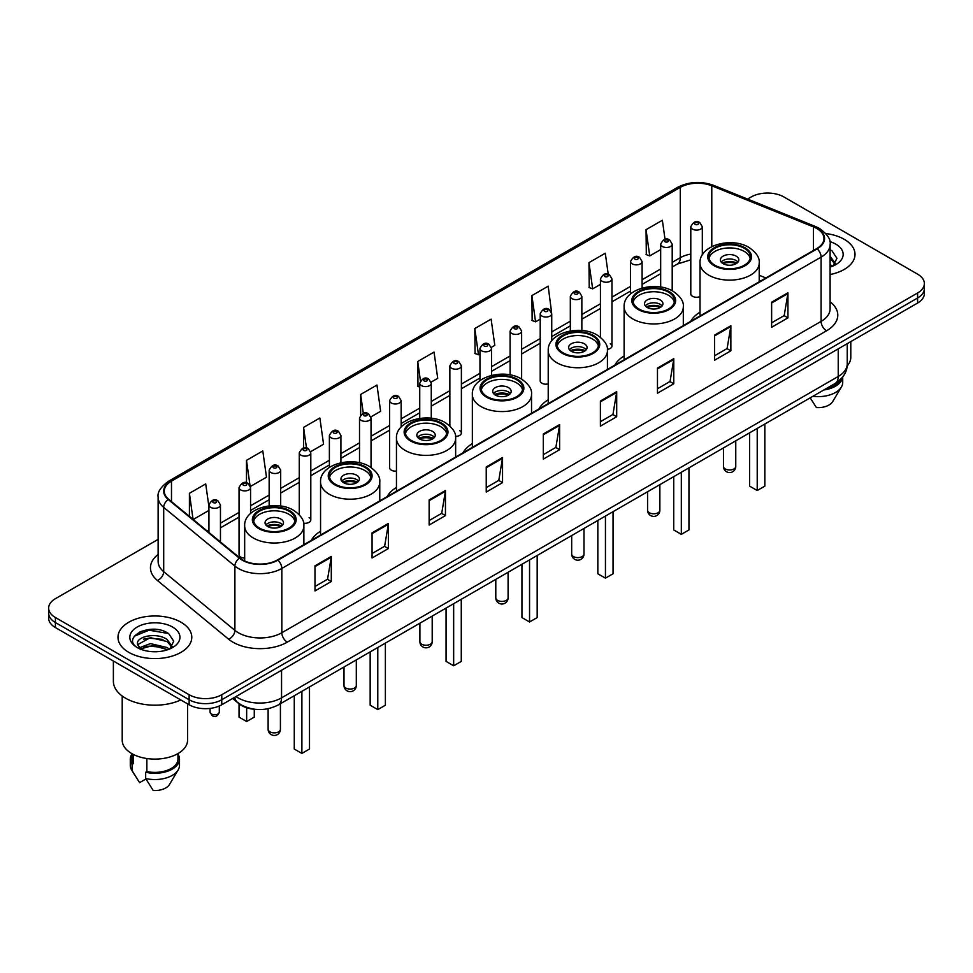 <?xml version="1.0" encoding="UTF-8"?>
<svg xmlns="http://www.w3.org/2000/svg" width="973" height="973" viewBox="0 0 973 973"><rect width="100%" height="100%" fill="white"/><g stroke="black" fill="none" stroke-linecap="round" stroke-linejoin="round"><path stroke-width="1.46" d="M320.555 531.234A40.744 23.522 0 0 0 311.238 540.429M396.449 487.412A40.744 23.522 0 0 0 387.132 496.607M472.343 443.603A40.744 23.522 0 0 0 463.026 452.798M548.225 399.781A40.744 23.522 0 0 0 538.908 408.976M624.119 355.972A40.744 23.522 0 0 0 614.802 365.167M700.013 312.163A40.744 23.522 0 0 0 690.696 321.345M551.74 340.818L551.74 313.695A5.765 3.333 180 0 1 548.176 316.772A5.765 3.333 180 0 1 541.9 316.055A5.765 3.333 180 0 1 540.21 313.695L540.21 380.869A5.765 3.333 0 0 0 541.9 383.216A5.765 3.333 0 0 0 548.225 383.921M401.156 427.038L401.156 400.633A5.765 3.333 180 0 1 397.592 403.71A5.765 3.333 180 0 1 391.316 402.992A5.765 3.333 180 0 1 389.626 400.633L389.626 467.806A5.765 3.333 0 0 0 391.316 470.154A5.765 3.333 0 0 0 396.449 471.078M250.572 513.489L250.572 487.57A5.765 3.333 180 0 1 247.008 490.647A5.765 3.333 180 0 1 240.732 489.93A5.765 3.333 180 0 1 239.042 487.57L239.042 554.744A5.765 3.333 0 0 0 240.732 557.091A5.765 3.333 0 0 0 244.673 558.076M702.324 254.926L702.324 226.758A5.765 3.333 180 0 1 698.76 229.835A5.765 3.333 180 0 1 692.484 229.117A5.765 3.333 180 0 1 690.794 226.758L690.794 293.931A5.765 3.333 0 0 0 692.484 296.279A5.765 3.333 0 0 0 700.013 296.595M760.424 281.088L759.208 280.601M607.371 349.343A5.765 3.333 0 0 0 611.968 346.084A5.765 3.333 0 0 0 610.278 343.737M455.522 436.354A5.765 3.333 0 0 0 461.384 433.034A5.765 3.333 0 0 0 459.694 430.674M303.612 523.194A5.765 3.333 0 0 0 310.801 519.971A5.765 3.333 0 0 0 309.11 517.612M256.3 709.414A23.06 13.318 180 0 1 239.017 703.771L232.62 698.492M157.967 629.665A30.747 17.757 0 0 0 139.966 631.805M158.137 539.37L55.4 598.687A23.06 13.318 0 0 0 48.65 608.101L48.65 618.147A23.06 13.318 0 0 0 55.4 627.561L189.139 704.768A23.06 13.318 0 0 0 221.759 704.768L917.6 303.029A23.06 13.318 0 0 0 924.35 293.615L924.35 288.592A23.06 13.318 0 0 1 917.6 298.006A23.06 13.318 0 0 0 924.35 288.592L924.35 283.569A23.06 13.318 0 0 0 917.6 274.155L783.861 196.947A23.06 13.318 0 0 0 751.241 196.947L747.568 199.064M48.65 608.101A23.06 13.318 0 0 0 55.4 617.514L189.139 694.722A23.06 13.318 0 0 0 221.759 694.722L221.759 699.745L917.6 298.006L221.759 699.745A23.06 13.318 0 0 1 189.139 699.745A23.06 13.318 0 0 0 221.759 699.745L221.759 704.768M55.4 617.514L55.4 622.538L189.139 699.745L55.4 622.538A23.06 13.318 0 0 1 48.65 613.124A23.06 13.318 0 0 0 55.4 622.538L55.4 627.561M844.211 239.309A36.901 21.309 0 0 0 825.773 233.532A36.901 21.309 0 0 1 844.211 239.309A36.901 21.309 0 0 1 855.012 254.379A36.901 21.309 0 0 0 844.211 239.309M180.978 622.221A36.901 21.309 0 0 0 140.769 617.6A36.901 21.309 0 0 0 117.988 637.291A36.901 21.309 0 0 0 128.789 652.348A36.901 21.309 0 0 0 169.01 656.97A36.901 21.309 0 0 0 191.79 637.291A36.901 21.309 0 0 0 180.978 622.221A36.901 21.309 0 0 0 140.769 617.6A36.901 21.309 0 0 0 117.988 637.291A36.901 21.309 0 0 0 128.789 652.348A36.901 21.309 0 0 0 169.01 656.97A36.901 21.309 0 0 0 191.79 637.291A36.901 21.309 0 0 0 180.978 622.221M816.748 228.485A24.605 14.206 180 0 1 823.961 238.531A24.605 14.206 180 0 1 816.748 248.577L277.475 559.925A24.605 14.206 180 0 1 239.93 558.028L168.73 499.319A24.605 14.206 180 0 1 164.279 491.17A24.605 14.206 180 0 1 171.491 481.124L680.285 187.375A24.605 14.206 180 0 1 711.786 185.794L813.464 226.891A24.605 14.206 180 0 1 816.748 228.485M817.186 228.229A25.213 14.559 0 0 0 813.817 226.6L712.139 185.502A25.213 14.559 0 0 0 679.847 187.132L171.053 480.881A25.213 14.559 0 0 0 168.232 499.526L239.419 558.222A25.213 14.559 0 0 0 277.913 560.168L817.186 248.82A25.213 14.559 0 0 0 817.186 228.229M314.984 565.824L314.984 590.927L331.294 581.513L331.294 556.41L314.984 565.824M314.984 586.476L327.548 579.227L331.234 557.237A6.154 3.551 -120 0 0 331.294 556.41M327.439 579.288L331.294 581.513M372.063 532.863L372.063 557.979L388.373 548.565L388.373 523.45L372.063 532.863M372.063 553.515L384.627 546.267L388.312 524.289A6.154 3.551 -120 0 0 388.373 523.45M384.517 546.327L388.373 548.565M429.142 499.915L429.142 525.019L445.452 515.605L445.452 490.489L429.142 499.915M429.142 520.567L441.706 513.318L445.391 491.329A6.154 3.551 -120 0 0 445.452 490.489M441.596 513.379L445.452 515.605M486.232 466.955L486.232 492.07L502.542 482.644L502.542 457.541L486.232 466.955M486.232 487.607L498.784 480.358L502.469 458.368A6.154 3.551 -120 0 0 502.542 457.541M498.675 480.419L502.542 482.644M771.625 302.177L771.625 327.293L787.935 317.867L787.935 292.764L771.625 302.177M771.625 322.829L784.189 315.58L787.875 293.603A6.154 3.551 -120 0 0 787.935 292.764M784.08 315.641L787.935 317.867M714.547 335.138L714.547 360.241L730.857 350.827L730.857 325.724L714.547 335.138M714.547 355.79L727.111 348.541L730.796 326.551A6.154 3.551 -120 0 0 730.857 325.724M727.001 348.602L730.857 350.827M657.468 368.086L657.468 393.201L673.778 383.788L673.778 358.672L657.468 368.086M657.468 388.75L670.032 381.489L673.717 359.511A6.154 3.551 -120 0 0 673.778 358.672M669.923 381.55L673.778 383.788M600.39 401.046L600.39 426.15L616.7 416.736L616.7 391.632L600.39 401.046M600.39 421.698L612.954 414.449L616.627 392.46A6.154 3.551 -120 0 0 616.7 391.632M612.844 414.51L616.7 416.736M543.311 433.994L543.311 459.11L559.621 449.696L559.621 424.581L543.311 433.994M543.311 454.659L555.875 447.398L559.548 425.42A6.154 3.551 -120 0 0 559.621 424.581M555.765 447.471L559.621 449.696M830.103 274.532A36.901 21.309 0 0 0 855.012 254.379A36.901 21.309 0 0 1 830.103 274.532M221.759 694.722L917.6 292.982A23.06 13.318 0 0 0 924.35 283.569M310.667 451.679L323.559 444.223L319.874 417.989L303.576 427.415L303.576 447.994M250.426 486.451L266.48 477.184L262.795 450.949L246.485 460.363L246.485 482.827M208.927 506.738L205.717 483.909L189.407 493.323L189.407 516.371M491.365 347.349L494.807 345.366L491.122 319.132L474.812 328.546L475.079 353.503M551.594 312.576L548.2 286.171L531.89 295.585L532.158 320.543M608.234 274.264L605.279 253.223L588.969 262.637L589.237 287.594M665.033 239.334L662.358 220.263L646.06 229.677L646.315 254.634M370.895 416.906L380.638 411.275L376.965 385.04L360.655 394.454L360.655 415.009M431.124 382.121L437.716 378.315L434.043 352.08L417.733 361.494L417.989 386.451M419.74 387.108L417.733 386.354M417.733 361.494L420.445 380.82M474.812 328.546L478.497 354.78L479.969 353.929M478.497 354.78L474.812 353.406M531.89 295.585L535.576 321.82L540.21 319.144M535.576 321.82L531.89 320.445M588.969 262.637L592.654 288.872L600.438 284.371M592.654 288.872L588.969 287.497M646.06 229.677L649.733 255.911L660.679 249.599M649.733 255.911L646.06 254.537M360.655 394.454L363.306 413.355M303.576 427.415L306.459 447.994M246.485 460.363L250 485.381M193.201 519.497L208.927 510.411M189.407 493.323L193.068 519.387M847.13 366.006A32.668 18.864 0 0 0 850.791 357.322L850.791 341.596M830.103 264.437L832.438 266.261M830.395 256.653L835.393 263.549M830.395 258.636L835.004 264.072M830.103 267.089A25.067 14.473 0 0 0 835.831 264.607A25.067 14.473 0 0 0 835.831 244.15A25.067 14.473 0 0 0 829.823 241.584M833.022 266.006L836.95 258.295L831.988 250.815M826.162 388.641A23.06 13.318 0 0 0 840.465 379.421M810.205 397.848L816.42 407.578A15.373 8.879 0 0 0 832.645 401.654L841.365 387.072A24.605 14.206 0 0 0 842.715 382.438L842.715 376.904M812.869 396.315A24.605 14.206 0 0 0 841.365 387.072M823.851 389.966A24.605 14.206 0 0 0 842.679 376.952M830.103 249.879L831.647 250.584M744.284 248.285A20.761 11.98 0 0 0 721.662 245.695A20.761 11.98 0 0 0 708.855 256.763A20.761 11.98 0 0 0 714.936 265.24A20.761 11.98 0 0 0 737.558 267.83A20.761 11.98 0 0 0 750.365 256.763A20.761 11.98 0 0 0 744.284 248.285M750.183 258.332A20.761 11.98 0 0 0 744.284 251.423A20.761 11.98 0 0 0 722.939 248.553A20.761 11.98 0 0 0 709.025 258.332M749.611 432.827L749.611 486.135L757.225 490.526L764.839 486.135L764.839 424.046M757.225 490.526L757.225 428.436M736.135 256.13A9.231 5.327 0 0 0 726.077 254.987A9.231 5.327 0 0 0 720.385 259.9A9.231 5.327 0 0 0 723.085 263.671A9.231 5.327 0 0 0 733.143 264.826A9.231 5.327 0 0 0 738.835 259.9A9.231 5.327 0 0 0 736.135 256.13M738.008 262.102A9.231 5.327 0 0 0 736.135 260.533A9.231 5.327 0 0 0 721.2 262.102M722.161 263.038A12.296 7.103 180 0 1 736.525 262.819L736.525 263.428M723.17 263.707A10.764 6.215 180 0 1 735.418 263.452L736.525 262.819M735.235 264.121L735.418 263.452M668.402 292.107A20.761 11.98 0 0 0 645.78 289.504A20.761 11.98 0 0 0 632.961 300.584A20.761 11.98 0 0 0 639.042 309.049A20.761 11.98 0 0 0 661.664 311.652A20.761 11.98 0 0 0 674.471 300.584A20.761 11.98 0 0 0 668.402 292.107M674.301 302.153A20.761 11.98 0 0 0 668.402 295.245A20.761 11.98 0 0 0 647.045 292.362A20.761 11.98 0 0 0 633.143 302.153M673.73 476.648L673.73 529.944L681.331 534.347L688.945 529.944L688.945 467.855M681.331 534.347L681.331 472.246M660.241 299.952A9.231 5.327 0 0 0 650.183 298.796A9.231 5.327 0 0 0 644.491 303.722A9.231 5.327 0 0 0 647.191 307.48A9.231 5.327 0 0 0 657.249 308.636A9.231 5.327 0 0 0 662.941 303.722A9.231 5.327 0 0 0 660.241 299.952M662.126 305.911A9.231 5.327 0 0 0 660.241 304.342A9.231 5.327 0 0 0 645.318 305.911M646.267 306.86A12.296 7.103 180 0 1 660.631 306.629L660.631 307.249M647.276 307.529A10.764 6.215 180 0 1 659.524 307.273L660.631 306.629M659.341 307.942L659.524 307.273M592.508 335.916A20.761 11.98 0 0 0 569.886 333.325A20.761 11.98 0 0 0 557.067 344.393A20.761 11.98 0 0 0 563.148 352.871A20.761 11.98 0 0 0 585.77 355.461A20.761 11.98 0 0 0 598.59 344.393A20.761 11.98 0 0 0 592.508 335.916M598.407 345.962A20.761 11.98 0 0 0 592.508 339.054A20.761 11.98 0 0 0 571.163 336.184A20.761 11.98 0 0 0 557.249 345.962M597.836 520.458L597.836 573.766L605.449 578.157L613.051 573.766L613.051 511.676M605.449 578.157L605.449 516.067M584.347 343.761A9.231 5.327 0 0 0 574.301 342.605A9.231 5.327 0 0 0 568.609 347.531A9.231 5.327 0 0 0 571.309 351.302A9.231 5.327 0 0 0 581.355 352.457A9.231 5.327 0 0 0 587.06 347.531A9.231 5.327 0 0 0 584.347 343.761M586.233 349.733A9.231 5.327 0 0 0 584.347 348.164A9.231 5.327 0 0 0 569.424 349.733M570.373 350.669A12.296 7.103 180 0 1 584.737 350.45L584.737 351.058M571.382 351.338A10.764 6.215 180 0 1 583.63 351.083L584.737 350.45M583.447 351.752L583.63 351.083M516.614 379.738A20.761 11.98 0 0 0 493.992 377.135A20.761 11.98 0 0 0 481.185 388.203A20.761 11.98 0 0 0 487.266 396.68A20.761 11.98 0 0 0 509.888 399.283A20.761 11.98 0 0 0 522.696 388.203A20.761 11.98 0 0 0 516.614 379.738M522.513 389.772A20.761 11.98 0 0 0 516.614 382.876A20.761 11.98 0 0 0 495.269 379.993A20.761 11.98 0 0 0 481.355 389.772M521.942 564.279L521.942 617.575L529.555 621.978L537.169 617.575L537.169 555.486M529.555 621.978L529.555 559.876M508.465 387.582A9.231 5.327 0 0 0 498.407 386.427A9.231 5.327 0 0 0 492.715 391.341A9.231 5.327 0 0 0 495.415 395.111A9.231 5.327 0 0 0 505.474 396.266A9.231 5.327 0 0 0 511.166 391.341A9.231 5.327 0 0 0 508.465 387.582M510.339 393.542A9.231 5.327 0 0 0 508.465 391.973A9.231 5.327 0 0 0 493.53 393.542M494.491 394.491A12.296 7.103 180 0 1 508.855 394.26L508.855 394.868M495.5 395.16A10.764 6.215 180 0 1 507.748 394.904L508.855 394.26M507.565 395.573L507.748 394.904M440.733 423.547A20.761 11.98 0 0 0 418.11 420.944A20.761 11.98 0 0 0 405.291 432.024A20.761 11.98 0 0 0 411.372 440.501A20.761 11.98 0 0 0 433.994 443.092A20.761 11.98 0 0 0 446.802 432.024A20.761 11.98 0 0 0 440.733 423.547M446.631 433.593A20.761 11.98 0 0 0 440.733 426.685A20.761 11.98 0 0 0 419.375 423.814A20.761 11.98 0 0 0 405.473 433.593M446.06 608.089L446.06 661.397L453.661 665.787L461.275 661.397L461.275 599.295M453.661 665.787L453.661 603.698M432.571 431.392A9.231 5.327 0 0 0 422.513 430.236A9.231 5.327 0 0 0 416.821 435.162A9.231 5.327 0 0 0 419.521 438.932A9.231 5.327 0 0 0 429.579 440.088A9.231 5.327 0 0 0 435.272 435.162A9.231 5.327 0 0 0 432.571 431.392M434.457 437.364A9.231 5.327 0 0 0 432.571 435.795A9.231 5.327 0 0 0 417.648 437.364M418.597 438.3A12.296 7.103 180 0 1 432.961 438.069L432.961 438.689M419.606 438.969A10.764 6.215 180 0 1 431.854 438.714L432.961 438.069M431.671 439.382L431.854 438.714M364.839 467.368A20.761 11.98 0 0 0 342.216 464.766A20.761 11.98 0 0 0 329.397 475.833A20.761 11.98 0 0 0 335.478 484.311A20.761 11.98 0 0 0 358.1 486.914A20.761 11.98 0 0 0 370.92 475.833A20.761 11.98 0 0 0 364.839 467.368M370.737 477.402A20.761 11.98 0 0 0 364.839 470.506A20.761 11.98 0 0 0 343.493 467.624A20.761 11.98 0 0 0 329.579 477.402M370.166 651.898L370.166 705.206L377.779 709.597L385.381 705.206L385.381 643.117M377.779 709.597L377.779 647.507M356.677 475.213A9.231 5.327 0 0 0 346.631 474.058A9.231 5.327 0 0 0 340.939 478.971A9.231 5.327 0 0 0 343.639 482.742A9.231 5.327 0 0 0 353.686 483.897A9.231 5.327 0 0 0 359.39 478.971A9.231 5.327 0 0 0 356.677 475.213M358.563 481.173A9.231 5.327 0 0 0 356.677 479.604A9.231 5.327 0 0 0 341.754 481.173M342.703 482.109A12.296 7.103 180 0 1 357.067 481.89L357.067 482.499M343.712 482.79A10.764 6.215 180 0 1 355.96 482.535L357.067 481.89M355.777 483.204L355.96 482.535M288.945 511.178A20.761 11.98 0 0 0 266.322 508.575A20.761 11.98 0 0 0 253.515 519.655A20.761 11.98 0 0 0 259.596 528.12A20.761 11.98 0 0 0 282.206 530.723A20.761 11.98 0 0 0 295.026 519.655A20.761 11.98 0 0 0 288.945 511.178M294.843 521.224A20.761 11.98 0 0 0 288.945 514.316A20.761 11.98 0 0 0 267.599 511.445A20.761 11.98 0 0 0 253.685 521.224M294.272 695.719L294.272 749.028L301.885 753.418L309.499 749.028L309.499 686.926M301.885 753.418L301.885 691.329M239.042 703.783L239.042 717.137L246.656 721.528L254.269 717.137L254.269 709.281M246.656 721.528L246.656 707.748M280.796 519.023A9.231 5.327 0 0 0 270.737 517.867A9.231 5.327 0 0 0 265.045 522.793A9.231 5.327 0 0 0 267.745 526.551A9.231 5.327 0 0 0 277.804 527.707A9.231 5.327 0 0 0 283.496 522.793A9.231 5.327 0 0 0 280.796 519.023M282.669 524.982A9.231 5.327 0 0 0 280.796 523.413A9.231 5.327 0 0 0 265.86 524.982M266.821 525.931A12.296 7.103 180 0 1 281.185 525.7L281.185 526.32M267.818 526.6A10.764 6.215 180 0 1 280.066 526.344L281.185 525.7M279.896 527.013L280.066 526.344M113.379 661.02L113.379 681.234A41.511 23.972 0 0 0 125.529 698.176A41.511 23.972 0 0 0 180.796 699.952M122.209 696.011L122.209 740.234A32.668 18.864 0 0 0 131.781 753.576A32.668 18.864 0 0 0 167.392 757.663A32.668 18.864 0 0 0 187.558 740.234L187.558 703.856M150.693 651.557L156.544 651.728M139.2 647.872L150.389 643.603L167.174 647.532L169.217 649.161M140.015 649.125L152.797 645.513L167.174 649.526M137.509 643.664L140.38 649.088M137.534 644.15C135.758 636.439 156.908 631.891 167.174 639.565L172.172 646.461M137.619 644.661L150.353 637.656L167.174 641.548L171.771 646.972M169.801 648.918L173.729 641.207L168.767 633.727C151.18 621.078 119.922 637.741 137.971 647.957L138.859 648.505M172.61 627.05A25.067 14.473 0 0 0 137.169 627.05A25.067 14.473 0 0 0 137.169 647.519A25.067 14.473 0 0 0 172.61 647.519A25.067 14.473 0 0 0 172.61 627.05M131.829 753.601L131.829 759.062A23.06 13.318 0 0 0 133.265 763.708L133.265 754.379M131.829 754.124A24.605 14.206 0 0 0 130.285 759.062L130.285 765.337A24.605 14.206 0 0 0 131.635 769.984A24.605 14.206 0 0 0 132.085 770.665L139.601 782.645L145.938 778.984M132.085 770.665L132.085 764.389L133.265 763.708M130.285 759.062A24.605 14.206 0 0 0 132.085 764.389M140.769 649.599L137.594 644.54M146.862 758.514L146.862 771.553A23.06 13.318 0 0 0 177.95 759.062L177.95 753.601M146.862 771.553L145.67 772.234L145.67 778.509L153.199 790.49A15.373 8.879 0 0 0 169.424 784.566L178.144 769.984A24.605 14.206 0 0 0 179.494 765.337L179.494 759.062A24.605 14.206 0 0 0 177.95 754.124M145.67 778.509A24.605 14.206 0 0 0 178.144 769.984M145.67 772.234A24.605 14.206 0 0 0 179.494 759.062M134.298 636.233L149.027 630.2L168.426 633.496M143.493 639.176L149.027 638.166L163.002 639.395M143.432 647.167L149.027 646.145L162.978 647.361M236.001 696.546A30.747 17.757 0 0 0 238.069 697.86A30.747 17.757 0 0 0 281.55 697.86L838.227 376.466A30.747 17.757 0 0 0 847.228 363.914C847.459 371.552 843.396 378.083 835.041 383.508L278.363 704.902A15.373 8.879 60 0 0 281.55 697.86L281.55 670.239M838.227 348.845L838.227 376.466A15.373 8.879 60 0 1 835.041 383.508M234.748 697.264A15.373 10.289 129.5 0 0 237.436 702.263L232.766 698.407M917.6 303.029L917.6 292.982M189.139 704.768L189.139 694.722M830.103 301.8A38.446 22.197 180 0 1 826.539 330.808L287.266 642.156A7.687 4.439 60 0 1 281.829 632.742L821.103 321.382A30.747 17.757 0 0 0 830.103 308.83L830.103 244.551A30.747 17.757 180 0 1 821.103 257.103A7.687 4.439 -120 0 0 817.186 248.82M287.266 642.156A38.446 22.197 180 0 1 232.9 642.156A38.446 22.197 180 0 1 228.594 639.188L157.395 580.48A38.446 22.197 180 0 1 158.137 554.44M238.336 632.742A30.747 17.757 0 0 0 281.829 632.742L281.829 568.451A30.747 17.757 180 0 1 234.894 566.091L163.695 507.383A30.747 17.757 180 0 1 158.137 497.203L158.137 561.482A30.747 17.757 0 0 0 163.695 571.662L234.894 630.37A30.747 17.757 0 0 0 238.336 632.742M830.103 244.551C831.137 239.747 827.597 234.396 819.509 228.485L815.471 226.514A7.687 3.6 112 0 0 813.817 226.6M815.471 226.514L713.793 185.417C701.059 180.905 688.969 181.562 677.524 187.375A7.687 4.439 60 0 1 679.847 187.132M171.053 480.881A7.687 4.439 -120 0 0 168.73 481.124C160.752 486.865 157.212 492.216 158.137 497.203M168.232 499.526A7.687 5.145 129.5 0 0 163.695 507.383L163.695 571.662A7.687 5.145 -50.5 0 1 157.395 580.48M713.793 185.417A7.687 3.6 112 0 0 712.139 185.502M239.419 558.222A7.687 5.145 129.5 0 0 234.894 566.091L234.894 630.37A7.687 5.145 -50.5 0 1 228.594 639.188M277.913 560.168A7.687 4.439 60 0 1 281.829 568.451L821.103 257.103L821.103 321.382A7.687 4.439 60 0 0 826.539 330.808M171.491 481.124L171.491 501.594M813.464 226.891L813.464 250.462M711.786 185.794L711.786 246.619M765.86 277.95L759.208 275.262M703.017 253.868A24.605 14.206 0 0 0 702.324 253.783M690.794 254.099A24.605 14.206 0 0 0 680.285 257.687L672.209 262.345M680.285 187.375L680.285 257.687A13.841 7.991 60 0 1 677.415 264.024L672.209 267.028M660.679 269.01L642.095 279.738M630.553 286.39L611.968 297.13M600.438 303.783L581.854 314.51M570.324 321.175L551.74 331.902M540.21 338.555L521.625 349.283M510.095 355.948L491.511 366.675M479.969 373.328L461.384 384.067M449.854 390.72L431.27 401.448M419.74 408.113L401.156 418.84M389.626 425.493L371.041 436.232M359.511 442.885L340.915 453.613M329.385 460.278L310.801 471.005M299.27 477.658L280.686 488.385M269.156 495.05L250.572 505.778M239.042 512.43L220.457 523.17M208.927 529.823L207.042 530.905M543.311 434.797L559.548 425.42M600.39 401.837L616.627 392.46M657.468 368.889L673.717 359.511M714.547 335.928L730.796 326.551M771.625 302.98L787.875 293.603M486.232 467.745L502.469 458.368M429.142 500.706L445.391 491.329M372.063 533.666L388.312 524.289M314.984 566.614L331.234 557.237M714.121 265.714A21.917 12.649 0 0 0 745.099 265.714A21.917 12.649 0 0 0 745.099 247.823A21.917 12.649 0 0 0 714.121 247.823A21.917 12.649 0 0 0 714.121 265.714M759.208 281.793L759.208 263.038A29.604 17.088 180 0 1 740.94 278.825A29.604 17.088 180 0 1 708.685 275.128A29.604 17.088 180 0 1 700.013 263.038L700.013 315.97M725.262 468.937A6.154 3.551 180 0 1 723.462 466.42A6.154 6.154 0 0 0 732.681 471.747A6.154 6.154 0 0 0 735.758 466.42A6.154 3.551 180 0 1 733.958 468.937A6.154 3.551 180 0 1 725.262 468.937M638.227 309.523A21.917 12.649 0 0 0 669.217 309.523A21.917 12.649 0 0 0 669.217 291.632A21.917 12.649 0 0 0 638.227 291.632A21.917 12.649 0 0 0 638.227 309.523M683.314 325.614L683.314 306.86A29.604 17.088 180 0 1 665.045 322.647A29.604 17.088 180 0 1 632.791 318.937A29.604 17.088 180 0 1 624.119 306.86L624.119 359.791M649.368 512.747A6.154 3.551 180 0 1 647.568 510.241A6.154 6.154 0 0 0 656.799 515.568A6.154 6.154 0 0 0 659.864 510.241A6.154 3.551 180 0 1 658.064 512.747A6.154 3.551 180 0 1 649.368 512.747M562.333 353.333A21.917 12.649 0 0 0 593.323 353.333A21.917 12.649 0 0 0 593.323 335.454A21.917 12.649 0 0 0 562.333 335.454A21.917 12.649 0 0 0 562.333 353.333M607.432 369.424L607.432 350.669A29.604 17.088 180 0 1 589.151 366.456A29.604 17.088 180 0 1 556.897 362.759A29.604 17.088 180 0 1 548.225 350.669L548.225 403.6M573.474 556.568A6.154 3.551 180 0 1 571.674 554.051A6.154 6.154 0 0 0 580.905 559.378A6.154 6.154 0 0 0 583.982 554.051A6.154 3.551 180 0 1 582.182 556.568A6.154 3.551 180 0 1 573.474 556.568M486.451 397.154A21.917 12.649 0 0 0 517.429 397.154A21.917 12.649 0 0 0 517.429 379.263A21.917 12.649 0 0 0 486.451 379.263A21.917 12.649 0 0 0 486.451 397.154M531.538 413.233L531.538 394.491A29.604 17.088 180 0 1 513.27 410.278A29.604 17.088 180 0 1 481.015 406.568A29.604 17.088 180 0 1 472.343 394.491L472.343 447.422M497.592 600.377A6.154 3.551 180 0 1 495.792 597.872A6.154 6.154 0 0 0 505.011 603.199A6.154 6.154 0 0 0 508.088 597.872A6.154 3.551 180 0 1 506.288 600.377A6.154 3.551 180 0 1 497.592 600.377M410.557 440.964A21.917 12.649 0 0 0 441.547 440.964A21.917 12.649 0 0 0 441.547 423.073A21.917 12.649 0 0 0 410.557 423.073A21.917 12.649 0 0 0 410.557 440.964M455.644 457.055L455.644 438.3A29.604 17.088 180 0 1 437.376 454.087A29.604 17.088 180 0 1 405.121 450.377A29.604 17.088 180 0 1 396.449 438.3L396.449 491.231M421.698 644.199A6.154 3.551 180 0 1 419.898 641.681A6.154 6.154 0 0 0 429.129 647.009A6.154 6.154 0 0 0 432.194 641.681A6.154 3.551 180 0 1 430.394 644.199A6.154 3.551 180 0 1 421.698 644.199M334.663 484.785A21.917 12.649 0 0 0 365.653 484.785A21.917 12.649 0 0 0 365.653 466.894A21.917 12.649 0 0 0 334.663 466.894A21.917 12.649 0 0 0 334.663 484.785M379.762 500.864L379.762 482.109A29.604 17.088 180 0 1 361.482 497.896A29.604 17.088 180 0 1 329.227 494.199A29.604 17.088 180 0 1 320.555 482.109L320.555 535.041M345.804 688.008A6.154 3.551 180 0 1 344.004 685.503A6.154 6.154 0 0 0 353.235 690.83A6.154 6.154 0 0 0 356.313 685.503A6.154 3.551 180 0 1 354.513 688.008A6.154 3.551 180 0 1 345.804 688.008M258.782 528.594A21.917 12.649 0 0 0 289.759 528.594A21.917 12.649 0 0 0 289.759 510.703A21.917 12.649 0 0 0 258.782 510.703A21.917 12.649 0 0 0 258.782 528.594M303.868 544.685L303.868 525.931A29.604 17.088 180 0 1 285.6 541.718A29.604 17.088 180 0 1 253.345 538.008A29.604 17.088 180 0 1 244.673 525.931L244.673 560.947M269.922 731.818A6.154 3.551 180 0 1 268.122 729.312A6.154 6.154 0 0 0 277.341 734.639A6.154 6.154 0 0 0 280.419 729.312A6.154 3.551 180 0 1 278.619 731.818A6.154 3.551 180 0 1 269.922 731.818M695.196 224.41A1.922 1.107 0 0 0 697.921 224.41A1.922 1.107 0 0 0 697.921 222.829A1.922 1.107 0 0 0 695.196 222.829A1.922 1.107 0 0 0 695.196 224.41M672.209 290.781L672.209 244.15A5.765 3.333 180 0 1 668.646 247.227A5.765 3.333 180 0 1 662.358 246.497A5.765 3.333 180 0 1 660.679 244.15L660.679 287.059M665.082 241.791A1.922 1.107 0 0 0 667.794 241.791A1.922 1.107 0 0 0 667.794 240.222A1.922 1.107 0 0 0 665.082 240.222A1.922 1.107 0 0 0 665.082 241.791M642.095 288.069L642.095 261.53A5.765 3.333 180 0 1 638.531 264.607A5.765 3.333 180 0 1 632.243 263.89A5.765 3.333 180 0 1 630.553 261.53L630.553 293.943M634.968 259.183A1.922 1.107 0 0 0 637.68 259.183A1.922 1.107 0 0 0 637.68 257.614A1.922 1.107 0 0 0 634.968 257.614A1.922 1.107 0 0 0 634.968 259.183M611.968 346.084L611.968 278.923A5.765 3.333 180 0 1 608.417 282A5.765 3.333 180 0 1 602.129 281.27A5.765 3.333 180 0 1 600.438 278.923L600.438 337.303M604.841 276.563A1.922 1.107 0 0 0 607.566 276.563A1.922 1.107 0 0 0 607.566 274.994A1.922 1.107 0 0 0 604.841 274.994A1.922 1.107 0 0 0 604.841 276.563M581.854 330.516L581.854 296.315A5.765 3.333 180 0 1 578.29 299.38A5.765 3.333 180 0 1 572.015 298.662A5.765 3.333 180 0 1 570.324 296.315L570.324 330.966M574.727 293.955A1.922 1.107 0 0 0 577.451 293.955A1.922 1.107 0 0 0 577.451 292.387A1.922 1.107 0 0 0 574.727 292.387A1.922 1.107 0 0 0 574.727 293.955M544.612 311.348A1.922 1.107 0 0 0 547.337 311.348A1.922 1.107 0 0 0 547.337 309.779A1.922 1.107 0 0 0 544.612 309.779A1.922 1.107 0 0 0 544.612 311.348M521.625 379.081L521.625 331.088A5.765 3.333 180 0 1 518.062 334.165A5.765 3.333 180 0 1 511.774 333.435A5.765 3.333 180 0 1 510.095 331.088L510.095 374.885M514.498 328.728A1.922 1.107 0 0 0 517.21 328.728A1.922 1.107 0 0 0 517.21 327.159A1.922 1.107 0 0 0 514.498 327.159A1.922 1.107 0 0 0 514.498 328.728M491.511 375.383L491.511 348.468A5.765 3.333 180 0 1 487.947 351.545A5.765 3.333 180 0 1 481.659 350.827A5.765 3.333 180 0 1 479.969 348.468L479.969 380.613M484.384 346.12A1.922 1.107 0 0 0 487.096 346.12A1.922 1.107 0 0 0 487.096 344.551A1.922 1.107 0 0 0 484.384 344.551A1.922 1.107 0 0 0 484.384 346.12M461.384 433.034L461.384 365.86A5.765 3.333 180 0 1 457.833 368.937A5.765 3.333 180 0 1 451.545 368.22A5.765 3.333 180 0 1 449.854 365.86L449.854 425.955M454.257 363.513A1.922 1.107 0 0 0 456.982 363.513A1.922 1.107 0 0 0 456.982 361.932A1.922 1.107 0 0 0 454.257 361.932A1.922 1.107 0 0 0 454.257 363.513M431.27 418.268L431.27 383.253A5.765 3.333 180 0 1 427.706 386.33A5.765 3.333 180 0 1 421.431 385.6A5.765 3.333 180 0 1 419.74 383.253L419.74 418.402M424.143 380.893A1.922 1.107 0 0 0 426.867 380.893A1.922 1.107 0 0 0 426.867 379.324A1.922 1.107 0 0 0 424.143 379.324A1.922 1.107 0 0 0 424.143 380.893M394.029 398.285A1.922 1.107 0 0 0 396.753 398.285A1.922 1.107 0 0 0 396.753 396.716A1.922 1.107 0 0 0 394.029 396.716A1.922 1.107 0 0 0 394.029 398.285M371.041 467.466L371.041 418.025A5.765 3.333 180 0 1 367.478 421.102A5.765 3.333 180 0 1 361.19 420.372A5.765 3.333 180 0 1 359.511 418.025L359.511 462.759M363.914 415.666A1.922 1.107 0 0 0 366.626 415.666A1.922 1.107 0 0 0 366.626 414.097A1.922 1.107 0 0 0 363.914 414.097A1.922 1.107 0 0 0 363.914 415.666M340.915 462.734L340.915 435.418A5.765 3.333 180 0 1 337.363 438.482A5.765 3.333 180 0 1 331.075 437.765A5.765 3.333 180 0 1 329.385 435.418L329.385 467.393M333.8 433.058A1.922 1.107 0 0 0 336.512 433.058A1.922 1.107 0 0 0 336.512 431.489A1.922 1.107 0 0 0 333.8 431.489A1.922 1.107 0 0 0 333.8 433.058M310.801 519.971L310.801 452.798A5.765 3.333 180 0 1 307.249 455.875A5.765 3.333 180 0 1 300.961 455.157A5.765 3.333 180 0 1 299.27 452.798L299.27 514.79M303.673 450.45A1.922 1.107 0 0 0 306.398 450.45A1.922 1.107 0 0 0 306.398 448.881A1.922 1.107 0 0 0 303.673 448.881A1.922 1.107 0 0 0 303.673 450.45M280.686 506.045L280.686 470.19A5.765 3.333 180 0 1 277.123 473.267A5.765 3.333 180 0 1 270.847 472.537A5.765 3.333 180 0 1 269.156 470.19L269.156 505.875M273.559 467.831A1.922 1.107 0 0 0 276.283 467.831A1.922 1.107 0 0 0 276.283 466.262A1.922 1.107 0 0 0 273.559 466.262A1.922 1.107 0 0 0 273.559 467.831M243.445 485.223A1.922 1.107 0 0 0 246.169 485.223A1.922 1.107 0 0 0 246.169 483.654A1.922 1.107 0 0 0 243.445 483.654A1.922 1.107 0 0 0 243.445 485.223M211.421 714A4.61 2.664 0 0 0 216.456 714.571A4.61 2.664 0 0 0 219.302 712.114C217.782 716.262 215.422 717.478 212.223 715.751L210.071 712.114A4.61 2.664 0 0 0 211.421 714M220.457 541.961L220.457 504.963A5.765 3.333 180 0 1 216.894 508.04A5.765 3.333 180 0 1 210.606 507.322A5.765 3.333 180 0 1 208.927 504.963L208.927 532.462M213.33 502.603A1.922 1.107 0 0 0 216.042 502.603A1.922 1.107 0 0 0 216.042 501.034A1.922 1.107 0 0 0 213.33 501.034A1.922 1.107 0 0 0 213.33 502.603M278.363 704.902C265.994 711.117 253.625 711.117 241.243 704.902L237.436 702.263M847.228 363.914L847.228 343.651M677.524 187.375L168.73 481.124M690.794 259.827L677.415 264.024M660.679 273.693L642.095 284.42M630.553 291.073L611.968 301.8M600.438 308.465L581.854 319.193M570.324 325.846L551.74 336.585M540.21 343.238L521.625 353.965M510.095 360.63L491.511 371.358M479.969 378.011L461.384 388.738M449.854 395.403L431.27 406.13M419.74 412.795L401.156 423.523M389.626 430.175L371.041 440.903M359.511 447.568L340.915 458.295M329.385 464.948L310.801 475.688M299.27 482.34L280.686 493.068M269.156 499.733L250.572 510.46M239.042 517.113L220.457 527.84M760.594 280.99L759.208 280.431M759.208 263.038C759.852 257.833 756.435 252.627 748.942 247.434C731.501 236.634 698.979 245.305 700.013 263.038M735.758 440.83L735.758 466.42M723.462 447.933L723.462 466.42M683.314 306.86C683.97 301.642 680.553 296.449 673.061 291.255C655.607 280.455 623.097 289.115 624.119 306.86M659.864 484.639L659.864 510.241M647.568 491.742L647.568 510.241M607.432 350.669C608.076 345.464 604.659 340.258 597.167 335.065C579.713 324.264 547.203 332.936 548.225 350.669M583.982 528.461L583.982 554.051M571.674 535.564L571.674 554.051M531.538 394.491C532.182 389.273 528.765 384.067 521.273 378.886C503.832 368.086 471.309 376.746 472.343 394.491M508.088 572.27L508.088 597.872M495.792 579.373L495.792 597.872M455.644 438.3C456.301 433.094 452.871 427.889 445.391 422.696C427.938 411.895 395.427 420.567 396.449 438.3M432.194 616.091L432.194 641.681M419.898 623.194L419.898 641.681M379.762 482.109C380.407 476.904 376.989 471.698 369.497 466.517C352.044 455.717 319.533 464.376 320.555 482.109M356.313 659.901L356.313 685.503M344.004 667.004L344.004 685.503M303.868 525.931C304.513 520.713 301.095 515.52 293.603 510.326C276.162 499.526 243.639 508.186 244.673 525.931M280.419 703.722L280.419 729.312M268.122 708.721L268.122 729.312M134.128 774.155L131.635 769.984M702.324 226.758L699.842 222.647C696.498 220.226 693.481 221.601 690.794 226.758M672.209 244.15L669.716 240.027C666.371 237.619 663.355 238.993 660.679 244.15M642.095 261.53L639.602 257.419C636.257 255.011 633.241 256.373 630.553 261.53M611.968 278.923L609.487 274.812C606.143 272.391 603.126 273.766 600.438 278.923M581.854 296.315L579.373 292.192C576.028 289.784 573.012 291.158 570.324 296.315M551.74 313.695L549.259 309.584C545.914 307.164 542.898 308.538 540.21 313.695M521.625 331.088L519.132 326.977C515.787 324.556 512.771 325.931 510.095 331.088M491.511 348.468L489.018 344.357C485.673 341.949 482.657 343.311 479.969 348.468M461.384 365.86L458.903 361.749C455.559 359.329 452.542 360.703 449.854 365.86M431.27 383.253L428.789 379.129C425.444 376.721 422.428 378.096 419.74 383.253M401.156 400.633L398.675 396.522C395.33 394.114 392.314 395.476 389.626 400.633M371.041 418.025L368.548 413.914C365.203 411.494 362.187 412.868 359.511 418.025M340.915 435.418L338.434 431.294C335.089 428.886 332.073 430.261 329.385 435.418M310.801 452.798L308.319 448.687C304.975 446.266 301.958 447.641 299.27 452.798M280.686 470.19L278.205 466.079C274.86 463.659 271.844 465.033 269.156 470.19M250.572 487.57L248.091 483.459C244.746 481.051 241.73 482.413 239.042 487.57M219.302 712.114L219.302 705.997M220.457 504.963L217.964 500.852C214.619 498.431 211.603 499.806 208.927 504.963M210.071 712.114L210.071 708.393"/></g></svg>
